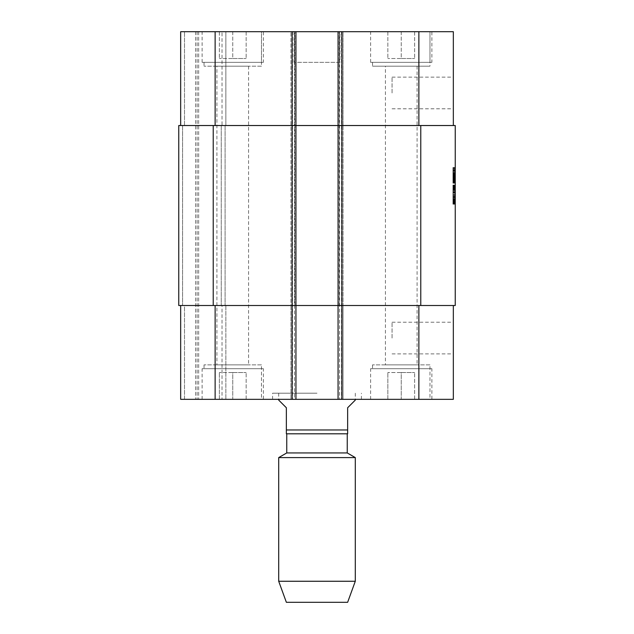 <?xml version="1.0" encoding="UTF-8"?>
<svg xmlns="http://www.w3.org/2000/svg" width="634" height="634" viewBox="0 0 634 634"><rect width="100%" height="100%" fill="white"/><g stroke="black" fill="none" stroke-linecap="round" stroke-linejoin="round"><path stroke-width="0.48" stroke-dasharray="3.17 2.38" d="M455.244 175.539L455.244 183.21L455.244 168.264L455.244 174.461L452.945 174.16L452.945 178.241L452.945 173.177L452.945 182.869L452.945 168.264L452.945 181.863L452.945 172.622L452.945 179.073L452.945 173.153L455.244 173.169L452.945 173.177L455.244 173.177L455.244 174.231L452.945 174.231L452.945 173.137L452.945 174.35L452.945 167.519L452.945 179.184L452.945 174.231L455.244 174.231L455.244 176.093L452.945 176.093L452.945 178.756L452.945 176.093L455.244 176.093L455.244 178.986L452.945 178.986L455.244 178.986L455.244 178.519L452.945 178.519L455.244 178.392L452.945 178.091L452.945 176.268L452.945 178.059L455.244 178.003L455.244 174.421L452.945 174.033L452.945 179.866L452.945 174.334L452.945 176.133L452.945 174.421L455.244 174.033L452.945 174.033L452.945 178.067L455.244 178.043L452.945 178.408L455.244 178.392L455.244 178.836L452.945 178.82L455.244 178.836L452.945 178.772L455.244 178.796L452.945 178.709L455.244 178.709L452.945 178.558L455.244 178.534L455.244 175.832L452.945 175.832L455.244 175.832L455.244 174.659L452.945 174.675L452.945 177.037L452.945 173.454L452.945 174.73L455.244 174.16L452.945 174.16L455.244 174.16L452.945 174.461L455.244 174.469L455.244 178.241L452.945 178.217L452.945 176.735L452.945 179.01L452.945 178.408L455.244 178.408L452.945 178.186L455.244 178.194L455.244 177.766L452.945 177.766L455.244 178.043L455.244 176.03L452.945 176.03L455.244 176.006L455.244 174.295L452.945 174.295L455.244 173.946L452.945 173.946L452.945 174.659L455.244 174.659L452.945 174.398L455.244 174.398L455.244 173.518L452.945 173.518L455.244 173.177L455.244 173.692L452.945 173.692L455.244 173.946L455.244 174.675L455.244 173.779L452.945 173.779L455.244 174.144L452.945 173.756L455.244 173.431L452.945 173.431L452.945 173.867L455.244 173.859L452.945 174.033L455.244 174.033L455.244 174.556L452.945 174.556L455.244 174.532L455.244 175.539L452.945 175.539M452.945 173.137L455.244 173.137L452.945 173.137L455.244 173.137L455.244 174.231L452.945 174.231L455.244 174.398L455.244 173.137L455.244 174.762L455.244 173.756L452.945 173.756L455.244 173.692L452.945 173.668L455.244 173.692L452.945 173.692L455.244 173.692L452.945 173.692L455.244 173.692L452.945 173.692L455.244 173.692L455.244 178.669L455.244 173.137L455.244 174.762L455.244 173.454L452.945 173.454L455.244 173.431L455.244 180.555L452.945 180.555L455.244 180.167L455.244 181.712L455.244 172.622L455.244 181.863L455.244 173.177L455.244 179.097L455.244 174.469L455.244 177.853L455.244 175.039L452.945 175.039L452.945 177.06L452.945 173.367L455.244 173.367L452.945 173.351L455.244 173.367L455.244 172.916L452.945 172.916M455.244 172.916L455.244 179.184L455.244 174.936L455.244 177.552L452.945 177.552M455.244 177.829L452.945 177.829L455.244 177.853L452.945 177.853L452.945 175.039L455.244 175.039L455.244 178.756L455.244 177.892L452.945 177.892L455.244 177.892L452.945 177.892L455.244 177.885L455.244 177.377L452.945 177.377L455.244 177.377L455.244 176.609L452.945 176.609L455.244 176.609L455.244 174.722L452.945 174.699L455.244 174.722L455.244 173.605L452.945 173.605L455.244 173.399L452.945 173.264L455.244 173.28L452.945 173.264L455.244 173.28L452.945 173.565L455.244 173.542L455.244 174.596L452.945 174.572M452.945 174.659L455.244 174.659L452.945 174.659L455.244 174.675L455.244 174.271L452.945 174.271L455.244 173.946L452.945 173.946L455.244 173.946L452.945 173.946L455.244 173.946L452.945 173.97L455.244 173.946L452.945 173.97L455.244 173.946L455.244 173.415L455.244 178.836L455.244 178.043L452.945 178.067L455.244 178.075L455.244 174.445L455.244 178.883L455.244 178.336L452.945 178.582L455.244 178.669L455.244 175.642L455.244 178.859L452.945 178.669L455.244 178.558L452.945 178.534L455.244 178.534L455.244 178.106L452.945 178.106L455.244 178.368L452.945 178.344L455.244 178.368L452.945 178.043L455.244 178.043L455.244 177.187L452.945 177.187L455.244 177.211L452.945 177.187L455.244 177.187L455.244 176.307L452.945 176.284L455.244 176.307L455.244 175.491L452.945 175.491L455.244 175.491L455.244 173.732L452.945 173.716L455.244 173.732L452.945 173.732L455.244 173.732L455.244 173.003L452.945 173.003M455.244 178.32L452.945 178.305M455.244 176.157L452.945 176.157L455.244 176.189M452.945 178.241L455.244 178.241L452.945 178.241L455.244 178.217L452.945 178.241L455.244 178.067L455.244 174.398L455.244 179.866L455.244 174.635L452.945 174.612L455.244 174.635L452.945 174.627L455.244 174.635L452.945 174.635L455.244 174.635L455.244 173.304L452.945 173.304L455.244 173.304L455.244 173.867L452.945 173.867L455.244 173.867L452.945 173.867L455.244 173.867L455.244 174.35L452.945 174.334L455.244 174.35L455.244 174.826L452.945 174.81L455.244 174.849L455.244 179.01L452.945 179.01L455.244 179.073L452.945 179.073L455.244 178.978L452.945 178.986L455.244 178.97L452.945 178.97L455.244 178.97L455.244 178.534L455.244 178.97L452.945 178.97M455.244 177.552L455.244 178.519L452.945 178.519L455.244 178.519L452.945 178.495L455.244 178.519L455.244 177.956L452.945 177.94L455.244 177.956L452.945 177.94L455.244 177.956L452.945 178.368M455.244 178.241L455.244 177.076L452.945 177.076L455.244 177.068L452.945 177.076M455.244 177.314L452.945 177.306M455.244 180.959L452.945 180.959M455.244 180.896L452.945 180.896L455.244 180.896M455.244 180.341L452.945 180.341M455.244 180.381L452.945 180.381M455.244 180.642L452.945 180.642M455.244 173.003L455.244 174.16L452.945 174.16M455.244 178.669L452.945 178.685L455.244 178.685L452.945 178.669L455.244 178.653L452.945 178.669L452.945 177.829M455.244 178.756L452.945 178.756M455.244 179.652L452.945 179.652M455.244 180.428L452.945 180.428M455.244 180.444L452.945 180.444L455.244 180.468M455.244 180.595L452.945 180.595M455.244 182.766L452.945 182.766M455.244 182.869L452.945 183.21L455.244 182.869M455.244 183.21L452.945 183.21M455.244 182.441L452.945 182.441M455.244 182.101L452.945 182.101M455.244 181.926L452.945 181.926M455.244 173.027L452.945 173.027M455.244 173.819L452.945 173.819L455.244 173.819M455.244 175.063L452.945 175.063M455.244 175.467L452.945 175.459M455.244 177.251L452.945 177.251L455.244 177.227M455.244 179.097L452.945 179.097M455.244 181.538L452.945 181.538L455.244 181.522M455.244 181.863L452.945 181.863M455.244 181.689L452.945 181.689M455.244 178.709L452.945 178.709L455.244 178.709M455.244 176.91L452.945 176.91L455.244 176.91M455.244 173.478L452.945 173.478L455.244 173.478M452.945 178.669L455.244 178.582L455.244 173.153L452.945 173.217M452.945 174.398L455.244 174.398L452.945 174.398L455.244 174.398L452.945 174.374L455.244 174.398L455.244 176.434L452.945 176.458L455.244 176.434L452.945 176.434L455.244 176.434L455.244 174.033L452.945 174.033L455.244 174.033L452.945 174.033L455.244 174.033L455.244 174.849L455.244 174.35L452.945 174.461L455.244 174.461L455.244 173.217M455.244 174.207L452.945 174.207M455.244 173.93L452.945 173.93L455.244 173.906M455.244 173.137L455.244 176.482L452.945 176.268L455.244 176.268L452.945 176.133L455.244 176.133L452.945 176.117L455.244 176.117L455.244 175.428L452.945 175.404L455.244 175.428L455.244 174.421L452.945 174.445L455.244 174.421L455.244 176.371L452.945 176.371M455.244 170.776L452.945 170.776M455.244 168.264L452.945 168.264M455.244 168.343L452.945 168.343M455.244 168.589L452.945 168.589M455.244 169.357L452.945 169.357M455.244 171.759L452.945 171.759M455.244 174.659L455.244 177.037L452.945 176.949L455.244 177.06L452.945 177.037M455.244 178.431L452.945 178.431L455.244 178.431M455.244 174.398L452.945 174.295L455.244 174.16M455.244 178.622L452.945 178.622L455.244 178.645M455.244 174.762L452.945 174.73L455.244 174.762M455.244 173.502L452.945 173.502M455.244 177.726L452.945 177.726L455.244 177.702M455.244 179.351L452.945 179.351M455.244 177.29L452.945 177.274M455.244 177.076L455.244 177.742L452.945 177.766L455.244 177.766L452.945 177.742L455.244 177.766L455.244 179.01L452.945 179.034L455.244 179.01L455.244 178.408L452.945 178.392L455.244 178.408L455.244 176.609L452.945 176.609M455.244 174.516L452.945 174.524M455.244 174.073L452.945 174.073L455.244 174.057M455.244 174.12L452.945 174.12M455.244 176.609L452.945 176.482L455.244 176.498L452.945 176.482L455.244 176.482L455.244 179.073L452.945 179.073L455.244 178.97M455.244 176.418L452.945 176.418M455.244 175.15L452.945 175.15L455.244 175.15M455.244 175.642L452.945 175.642M455.244 175.816L452.945 175.816M455.244 178.106L452.945 178.106M455.244 175.325L452.945 175.325M455.244 175.214L452.945 175.214L455.244 175.238M455.244 175.729L452.945 175.729L455.244 175.753M455.244 177.465L452.945 177.465M455.244 174.461L452.945 174.485M455.244 175.578L452.945 175.578M455.244 176.648L452.945 176.648M455.244 181.411L452.945 181.411M455.244 181.712L452.945 181.712L455.244 181.704M455.244 180.555L452.945 180.555M455.244 178.154L452.945 178.154L455.244 178.154M455.244 177.805L452.945 177.805L455.244 177.789M455.244 174.936L452.945 174.936L455.244 174.96M455.244 173.09L452.945 173.09L455.244 173.09M455.244 173.645L452.945 173.645L455.244 173.629M455.244 174.786L452.945 174.786L455.244 174.786M455.244 174.548L452.945 174.548M455.244 175.174L452.945 175.174M455.244 177.615L452.945 177.615L455.244 177.615M455.244 178.257L452.945 178.257L455.244 178.257M455.244 177.037L452.945 176.862L455.244 176.862L452.945 176.862L455.244 176.846L455.244 174.596M455.244 175.602L452.945 175.602M455.244 177.401L452.945 177.401M455.244 175.769L452.945 175.769L455.244 175.792M455.244 176.347L452.945 176.347L455.244 176.347M455.244 172.622L452.945 172.622M455.244 175.705L452.945 175.705M455.244 177.124L452.945 177.124M455.244 178.859L452.945 178.883M455.244 174.722L452.945 174.722L455.244 174.722M455.244 178.194L452.945 178.194L455.244 178.194M455.244 176.371L455.244 178.368M455.244 173.732L452.945 173.732M455.244 173.264L452.945 173.264M455.244 173.304L452.945 173.304L455.244 173.304M455.244 174.635L452.945 174.612M455.244 173.692L452.945 173.692M455.244 174.826L452.945 174.826L455.244 174.81M455.244 178.043L452.945 178.043M455.244 178.836L452.945 178.836M455.244 175.253L452.945 175.253L455.244 175.277M455.244 173.415L452.945 173.415M455.244 174.295L452.945 174.295M455.244 179.866L452.945 179.866L455.244 179.866M455.244 177.639L452.945 177.639L455.244 177.639M455.244 175.301L452.945 175.301M455.244 175.903L452.945 175.903L455.244 175.903M455.244 178.519L452.945 178.519M455.244 175.087L452.945 175.087M455.244 174.445L452.945 174.445L455.244 174.421M455.244 176.197L452.945 176.197M455.244 176.712L452.945 176.712L455.244 176.735M455.244 178.471L452.945 178.471M455.244 179.184L452.945 179.184L455.244 179.2M455.244 174.334L452.945 174.334M455.244 176.545L452.945 176.545M455.244 175.943L452.945 175.943M455.244 172.488L452.945 172.488M455.244 171.117L452.945 171.117M455.244 169.595L452.945 169.595M455.244 169.405L452.945 169.405M455.244 167.733L452.945 167.733M455.244 167.535L452.945 167.519M455.244 170.174L452.945 170.174M455.244 170.712L452.945 170.712M455.244 176.49L452.945 176.49L455.244 176.482M455.244 177.916L452.945 177.916M455.244 176.823L452.945 176.823L455.244 176.823M420.778 305.509L455.244 305.509L455.244 125.524L420.778 125.524L420.778 305.509L341.892 305.509L453.334 305.509L338.065 305.509L341.892 305.509L338.065 305.509L338.065 399.333L453.334 399.333L453.334 305.509M455.244 190.66L455.244 204.013L455.244 185.033L455.244 204.013L455.244 190.66L452.945 190.66L452.945 192.324L452.945 190.66L455.244 190.691M455.244 185.033L452.945 185.033L455.244 185.033L452.945 185.033L455.244 185.326L452.945 185.326L455.244 185.326L452.945 185.326L452.945 185.913L455.244 185.913L452.945 185.913L452.945 187.038L455.244 187.038L452.945 187.038L452.945 189.392L455.244 189.392L452.945 189.392L452.945 191.84L455.244 191.84L452.945 191.84L452.945 204.013L455.244 204.013L452.945 204.013L455.244 204.013L452.945 204.013L455.244 204.013L452.945 204.013L455.244 204.013L452.945 204.013L455.244 204.013L452.945 204.013L455.244 204.013L452.945 204.013L455.244 204.013L452.945 204.013L455.244 204.013L455.244 185.033L455.244 204.219L455.244 185.033L455.244 204.013L455.244 185.247L452.945 185.247L452.945 204.219L452.945 185.033L452.945 204.013L452.945 185.247L455.244 185.247M455.244 188.29L452.945 188.06L452.945 189.051L452.945 187.846L455.244 188.052L452.945 188.29L455.244 188.29M455.244 188.361L452.945 188.361M455.244 188.084L452.945 188.084M455.244 188.464L452.945 188.464M455.244 190.018L452.945 190.018L455.244 189.986M455.244 190.612L452.945 190.612M455.244 191.516L452.945 191.516M455.244 194.63L452.945 194.63M455.244 199.338L455.244 194.709L455.244 197.681L452.945 197.681L455.244 197.681L452.945 197.982L455.244 197.951L455.244 199.338L452.945 199.338M455.244 198.593L452.945 198.593M455.244 199.155L452.945 199.155M455.244 201.2L452.945 201.2L455.244 201.2M455.244 202.864L452.945 202.864L455.244 202.888M455.244 199.187L452.945 199.187L455.244 199.211M455.244 196.881L452.945 196.881M455.244 192.459L452.945 192.459M455.244 190.335L452.945 190.335M455.244 186.721L452.945 186.721M455.244 185.699L452.945 185.699M455.244 185.81L452.945 185.81M455.244 187.656L452.945 187.656L455.244 187.68M455.244 195.217L452.945 195.217L455.244 195.217M455.244 192.562L452.945 192.562L455.244 192.562M455.244 189.083L452.945 189.083M455.244 188.829L452.945 188.829M455.244 200.415L452.945 200.415L455.244 200.415M455.244 200.336L452.945 200.336M455.244 199.853L452.945 199.853M455.244 201.763L452.945 201.763L455.244 201.763M455.244 204.219L452.945 204.219L452.945 202.103L452.945 204.219L455.244 204.219L452.945 204.219M455.244 203.815L452.945 203.815M455.244 201.818L452.945 201.818L452.945 189.289L452.945 201.818L455.244 201.818M455.244 189.289L452.945 189.289L452.945 188.591L452.945 189.289L455.244 189.289M455.244 188.591L452.945 188.591M455.244 203.506L452.945 203.506M455.244 203.894L452.945 203.894L455.244 203.894M455.244 199.979L452.945 199.979M455.244 200.178L452.945 200.201M455.244 186.42L452.945 186.42M455.244 185.73L452.945 185.73M455.244 185.627L452.945 185.627M455.244 199.797L452.945 199.797L455.244 199.797M455.244 201.176L452.945 201.176L455.244 201.176M455.244 201.105L452.945 201.105M455.244 200.542L452.945 200.542L455.244 200.542M455.244 197.364L452.945 197.364M455.244 196.659L452.945 196.659L455.244 196.659M455.244 195.399L452.945 195.399M455.244 194.789L452.945 194.789M455.244 194.709L452.945 194.709L455.244 194.709M455.244 200.923L455.244 192.506L455.244 200.923L452.945 200.954L452.945 192.506L452.945 200.923L455.244 200.923L452.945 200.923M455.244 195.272L452.945 195.272M455.244 203.871L452.945 203.871L455.244 203.871M455.244 203.284L452.945 203.284L455.244 203.284M455.244 202.262L452.945 202.262M455.244 201.739L452.945 201.739M455.244 191.896L452.945 191.896L455.244 191.896M455.244 192.807L452.945 192.807M455.244 193.425L452.945 193.425L455.244 193.425M455.244 189.027L452.945 189.027M455.244 196.239L452.945 196.239L455.244 196.239M455.244 200.233L452.945 200.233M455.244 200.463L452.945 200.463M455.244 201.327L452.945 201.327M455.244 186.903L452.945 186.903M455.244 185.833L452.945 185.833M455.244 189.717L452.945 189.717M455.244 189.875L452.945 189.875M455.244 202.745L452.945 202.745M455.244 203.791L452.945 203.791M455.244 201.667L452.945 201.667M455.244 199.028L452.945 199.028M455.244 199.417L452.945 199.417M455.244 199.567L452.945 199.567M455.244 199.472L452.945 199.472M455.244 199.108L452.945 199.108M455.244 186.602L452.945 186.602M455.244 190.049L452.945 190.049M455.244 189.907L452.945 189.907M455.244 192.506L452.945 192.506L455.244 192.506M455.244 200.637L452.945 200.637L455.244 200.637M455.244 202.103L452.945 202.103L455.244 202.103M455.244 189.051L452.945 189.051L455.244 189.051M452.945 204.013L455.244 204.013L452.945 204.013L452.945 185.033M455.244 188.06L452.945 188.06L455.244 188.06M455.244 187.846L452.945 187.846M355.294 400.102L347.638 407.757L347.638 433.799L286.362 433.799L286.362 407.757L278.706 400.102M317 433.799L347.25 433.799L317 433.799M317 393.207L272.58 393.207L317 393.207M317 399.333L272.58 399.333L317 399.333M286.75 452.945L347.25 452.945M278.706 457.589L355.294 457.589M278.706 581.259L355.294 581.259M286.362 602.3L347.638 602.3M453.334 338.065L453.334 322.231L453.334 338.065M392.058 338.065L392.058 322.231L392.058 338.065M453.334 92.976L453.334 77.142L453.334 92.976M392.058 92.976L392.058 77.142L392.058 92.976M261.47 66.166L204.029 66.166L261.47 66.166L261.47 31.7L204.029 31.7L261.47 31.7L204.029 31.7L261.47 31.7L261.47 62.338L204.029 62.338L261.47 62.338M216.915 66.166L248.583 66.166L216.915 66.166L216.915 364.867L248.583 364.867L216.915 364.867M429.971 62.338L372.53 62.338L429.971 62.338L429.971 31.7L372.53 31.7L429.971 31.7L429.971 66.166L372.53 66.166L429.971 66.166M385.417 66.166L417.085 66.166L385.417 66.166L385.417 364.867L417.085 364.867L385.417 364.867M232.749 58.51L246.151 58.51L219.348 58.51L232.749 58.51L232.749 31.7L246.151 31.7L246.151 58.51L246.151 31.7L232.749 31.7L232.749 58.51M219.348 31.7L219.348 58.51L219.348 31.7L232.749 31.7L219.348 31.7M401.251 58.51L414.652 58.51L387.849 58.51L401.251 58.51L401.251 31.7L414.652 31.7L414.652 58.51L414.652 31.7L401.251 31.7L401.251 58.51M387.849 31.7L387.849 58.51L387.849 31.7L401.251 31.7L387.849 31.7M263.387 62.338L202.111 62.338L263.387 62.338L263.387 31.7L202.111 31.7L263.387 31.7M429.971 31.7L372.53 31.7L429.971 31.7M431.889 62.338L370.613 62.338L431.889 62.338L431.889 31.7L370.613 31.7L431.889 31.7M180.666 125.524L180.666 31.7L180.666 125.524L295.935 125.524L180.666 125.524L180.666 31.7L453.334 31.7L453.334 125.524L338.065 125.524L453.334 125.524M180.666 305.509L180.666 399.333L180.666 305.509L215.132 305.509L180.666 305.509L184.502 305.509L180.666 305.509L180.666 399.333L295.935 399.333L294.406 399.333L294.406 31.7L295.935 31.7L290.958 31.7L294.406 31.7L294.406 399.333L295.935 399.333L290.958 399.333L343.042 399.333L338.065 399.333L338.065 31.7L343.042 31.7L338.065 31.7L338.065 399.333M339.975 31.7L294.025 31.7L339.975 31.7L339.975 62.338L294.025 62.338L339.975 62.338M261.47 364.867L204.029 364.867L261.47 364.867L261.47 399.333L204.029 399.333L261.47 399.333L261.47 368.695L204.029 368.695L261.47 368.695M429.971 364.867L372.53 364.867L429.971 364.867L429.971 399.333L372.53 399.333L429.971 399.333L429.971 368.695L372.53 368.695L429.971 368.695M232.749 372.53L246.151 372.53L219.348 372.53L232.749 372.53L232.749 399.333L246.151 399.333L232.749 399.333L232.749 372.53M246.151 399.333L246.151 372.53L246.151 399.333M219.348 399.333L232.749 399.333L219.348 399.333L219.348 372.53L219.348 399.333M401.251 372.53L414.652 372.53L387.849 372.53L401.251 372.53L401.251 399.333L414.652 399.333L401.251 399.333L401.251 372.53M414.652 399.333L414.652 372.53L414.652 399.333M387.849 399.333L401.251 399.333L387.849 399.333L387.849 372.53L387.849 399.333M261.47 399.333L204.029 399.333L261.47 399.333M263.387 368.695L202.111 368.695L263.387 368.695L263.387 399.333L202.111 399.333L263.387 399.333M429.971 399.333L372.53 399.333L429.971 399.333M431.889 368.695L370.613 368.695L431.889 368.695L431.889 399.333L370.613 399.333L431.889 399.333M184.502 399.333L225.855 399.333L184.502 399.333L184.502 305.509L182.584 305.509L184.502 305.509L184.502 399.333M295.935 31.7L295.935 305.509L178.756 305.509L178.756 125.524L343.042 125.524L338.065 125.524L338.065 305.509L343.042 305.509L343.042 399.333L343.042 305.509L290.958 305.509L290.958 399.333L290.958 305.509L295.935 305.509L292.108 305.509L295.935 305.509L295.935 399.333L295.935 31.7L295.935 399.333M225.855 305.509L225.855 399.333L225.855 305.509L222.027 305.509L225.855 305.509M290.958 305.509L294.786 305.509L290.958 305.509L290.958 31.7L290.958 305.509M178.756 305.509L182.584 305.509L178.756 305.509L178.756 125.524L178.756 305.509M222.027 305.509L225.094 305.509L221.258 305.509L222.027 305.509L222.027 399.333L222.027 305.509M343.042 125.524L343.042 399.333L343.042 31.7L343.042 125.524L339.214 125.524L343.042 125.524L343.042 305.509L343.042 125.524M222.027 125.524L225.855 125.524L225.855 31.7L225.855 125.524L221.258 125.524L225.094 125.524L221.258 125.524L222.027 125.524L222.027 31.7L222.027 125.524M420.778 125.524L338.065 125.524L338.065 31.7M197.134 31.7L197.134 399.333L197.134 31.7M225.094 125.524L225.094 305.509L225.094 125.524M455.244 173.248L452.945 173.248M455.244 173.882L452.945 173.882M455.244 175.515L452.945 175.515M455.244 176.006L452.945 176.006M455.244 176.949L452.945 176.949M455.244 170.348L452.945 170.348M455.244 168.573L452.945 168.573M455.244 194.527L452.945 194.527M455.244 204.172L452.945 204.172M455.244 187.284L452.945 187.284L455.244 187.284M455.244 200.075L452.945 200.075M455.244 203.989L452.945 203.989M455.244 188.029L452.945 188.029M455.244 192.324L452.945 192.324L455.244 192.324M455.244 185.088L452.945 185.088L455.244 185.088M455.244 191.539L452.945 191.539M286.362 429.971L347.638 429.971M339.214 305.509L339.214 31.7L339.214 305.509M294.786 305.509L294.786 31.7L294.786 305.509M215.132 305.509L215.132 399.333M292.108 31.7L292.108 399.333M341.892 31.7L341.892 399.333M418.868 305.509L418.868 399.333M184.502 125.524L184.502 31.7L184.502 125.524M215.132 125.524L215.132 31.7M418.868 125.524L418.868 31.7M339.594 31.7L339.594 399.333L339.594 31.7M341.512 31.7L341.512 399.333L341.512 31.7M292.488 31.7L292.488 399.333L292.488 31.7M213.222 125.524L213.222 305.509M182.584 125.524L182.584 305.509L182.584 125.524M195.605 31.7L195.605 399.333L195.605 31.7M198.664 31.7L198.664 399.333L198.664 31.7M221.258 125.524L221.258 305.509L221.258 125.524M452.945 180.912L455.244 180.912M452.945 180.135L455.244 180.135M452.945 179.081L455.244 179.081M361.42 399.333L361.42 393.207M272.58 399.333L272.58 393.207M278.706 393.207L278.706 399.333M355.294 393.207L355.294 399.333M392.058 353.891L453.334 353.891M392.058 322.231L453.334 322.231M392.058 108.802L453.334 108.802M392.058 77.142L453.334 77.142M204.029 62.338L204.029 66.166M372.53 62.338L372.53 66.166M202.111 62.338L202.111 31.7M370.613 62.338L370.613 31.7M204.029 364.867L204.029 368.695M248.583 66.166L248.583 364.867M372.53 364.867L372.53 368.695M417.085 66.166L417.085 364.867M202.111 399.333L202.111 368.695M370.613 399.333L370.613 368.695M294.025 31.7L294.025 62.338"/><path stroke-width="0.95" d="M453.334 125.524L453.334 31.7L338.065 31.7L338.065 125.524L455.244 125.524L455.244 305.509L341.892 305.509L341.892 399.333L180.666 399.333L180.666 305.509M455.244 185.247L455.244 204.219M455.244 185.033L455.244 185.73M278.706 399.333L278.706 400.102L286.362 407.757L286.362 433.799L347.638 433.799L347.638 407.757L355.294 400.102L355.294 399.333M347.25 433.799L347.25 452.945L286.75 452.945L278.706 457.589L278.706 581.259L355.294 581.259L355.294 457.589L278.706 457.589M355.294 581.259L347.638 602.3L286.362 602.3L278.706 581.259M338.065 31.7L180.666 31.7L180.666 125.524M453.334 305.509L453.334 399.333L341.892 399.333M341.892 31.7L341.892 305.509L338.065 305.509L338.065 125.524L178.756 125.524L178.756 305.509L338.065 305.509L338.065 399.333M295.935 31.7L295.935 399.333M347.638 429.971L286.362 429.971M418.868 305.509L418.868 399.333M292.108 31.7L292.108 399.333M215.132 305.509L215.132 399.333M418.868 125.524L418.868 31.7M215.132 125.524L215.132 31.7M213.222 125.524L213.222 305.509M420.778 125.524L420.778 305.509M286.75 433.799L286.75 452.945M347.25 452.945L355.294 457.589"/></g></svg>
